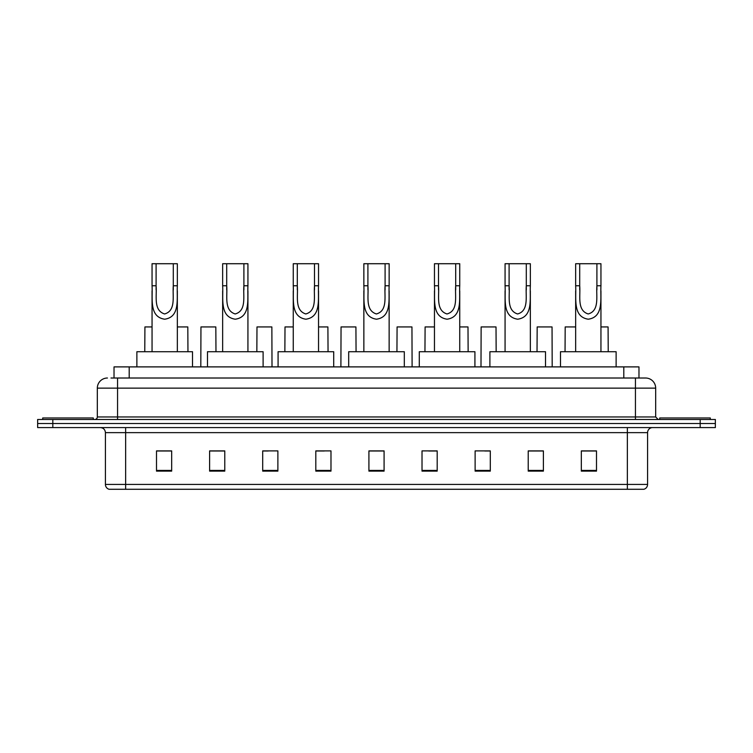 <?xml version="1.0" encoding="UTF-8"?>
<svg xmlns="http://www.w3.org/2000/svg" width="753" height="753" viewBox="0 0 753 753"><rect width="100%" height="100%" fill="white"/><g stroke="black" fill="none" stroke-linecap="round" stroke-linejoin="round"><path stroke-width="1.13" d="M114.023 378.015L114.023 366.89L638.977 366.89L638.977 378.015M111.218 378.015L642.017 378.015M110.983 378.015L117.562 378.015L117.562 388.134L97.325 388.134L97.325 416.964A2.532 2.532 0 0 1 94.803 419.487M107.444 378.015A10.118 10.118 0 0 0 97.325 388.134M655.675 388.134L635.438 388.134L635.438 378.015L645.556 378.015A10.118 10.118 0 0 1 655.675 388.134L655.675 416.964L658.197 419.487M52.823 419.487L37.65 419.487L37.65 423.534L52.823 423.534L37.65 423.534L37.65 427.582L52.823 427.582L52.823 423.534L700.177 423.534L52.823 423.534L52.823 419.487L700.177 419.487L700.177 423.534L715.35 423.534L700.177 423.534L700.177 427.582L52.823 427.582M715.35 419.487L715.35 423.534L715.35 419.487L700.177 419.487M643.683 489.281L627.353 489.281L627.353 484.424L647.58 484.424L647.58 432.636A5.055 5.055 0 0 1 652.635 427.582M643.533 489.281L109.063 489.281A5.055 5.055 0 0 1 105.42 484.424L105.42 432.636C105.119 429.568 103.434 427.883 100.365 427.582M596.498 471.124L596.498 450.896L581.325 450.896L581.325 471.124L596.498 471.124M543.393 471.124L543.393 450.896L528.22 450.896L528.22 471.124L543.393 471.124M490.297 471.124L490.297 450.896L475.124 450.896L475.124 471.124L490.297 471.124M437.192 471.124L437.192 450.896L422.019 450.896L422.019 471.124L437.192 471.124M171.675 471.124L171.675 450.896L156.502 450.896L156.502 471.124L171.675 471.124M224.78 471.124L224.78 450.896L209.607 450.896L209.607 471.124L224.78 471.124M277.876 471.124L277.876 450.896L262.703 450.896L262.703 471.124L277.876 471.124M330.981 471.124L330.981 450.896L315.808 450.896L315.808 471.124L330.981 471.124M384.086 471.124L384.086 450.896L368.914 450.896L368.914 471.124L384.086 471.124M715.35 427.582L715.35 423.534L715.35 427.582L700.177 427.582M484.781 451L490.297 451M540.814 451L535.91 451M315.808 451L324.261 451M262.703 451L268.219 451M217.09 451L212.186 451M428.739 451L437.192 451M384.086 451L368.914 451M224.78 451L209.607 451M171.675 451L156.502 451M543.393 451L528.22 451M596.498 451L581.325 451M93.278 419.487L93.278 417.971L42.705 417.971L42.705 419.487M156.097 263.719L177.341 263.719L177.341 285.754C176.626 298.583 180.428 316.985 164.672 319.206C148.925 316.891 152.793 298.574 152.05 285.754L152.05 263.719L156.097 263.719L156.097 289.877M152.05 285.754L156.097 285.754C157.019 295.797 153.132 310.368 164.587 313.963C176.258 310.735 172.381 295.882 173.294 285.754L173.294 263.719M177.341 285.754L173.294 285.754L173.294 289.943M152.05 290.969L152.05 351.717M177.341 290.978L177.341 351.717M192.514 366.89L192.514 351.717L136.877 351.717L136.877 366.89M226.7 263.719L247.935 263.719L247.935 285.754C247.219 298.583 251.022 316.985 235.275 319.206C219.528 316.891 223.387 298.574 222.653 285.754L222.653 263.719L226.7 263.719L226.7 289.877M222.653 285.754L226.7 285.754C227.622 295.797 223.735 310.368 235.19 313.963C246.852 310.735 242.984 295.882 243.897 285.754L243.897 263.719M247.935 285.754L243.897 285.754L243.897 289.943M222.653 290.969L222.653 351.717M247.935 290.978L247.935 351.717M263.108 366.89L263.108 351.717L207.48 351.717L207.48 366.89M297.303 263.719L318.538 263.719L318.538 285.754C317.822 298.583 321.625 316.985 305.878 319.206C290.131 316.891 293.99 298.574 293.256 285.754L293.256 263.719L297.303 263.719L297.303 289.877M293.256 285.754L297.303 285.754C298.226 295.797 294.338 310.368 305.784 313.963C317.455 310.735 313.587 295.882 314.5 285.754L314.5 263.719M318.538 285.754L314.5 285.754L314.5 289.943M293.256 290.969L293.256 351.717M318.538 290.978L318.538 351.717M333.711 366.89L333.711 351.717L278.083 351.717L278.083 366.89M367.906 263.719L389.141 263.719L389.141 285.754C388.426 298.583 392.228 316.985 376.481 319.206C360.734 316.891 364.593 298.574 363.859 285.754L363.859 263.719L367.906 263.719L367.906 289.877M363.859 285.754L367.906 285.754C368.829 295.797 364.932 310.368 376.387 313.963C388.059 310.735 384.19 295.882 385.094 285.754L385.094 263.719M389.141 285.754L385.094 285.754L385.094 289.943M363.859 290.969L363.859 351.717M389.141 290.978L389.141 351.717M404.314 366.89L404.314 351.717L348.686 351.717L348.686 366.89M438.5 263.719L459.744 263.719L459.744 285.754C459.029 298.583 462.831 316.985 447.084 319.206C431.337 316.891 435.196 298.574 434.462 285.754L434.462 263.719L438.5 263.719L438.5 289.877M434.462 285.754L438.5 285.754C439.432 295.797 435.535 310.368 446.99 313.963C458.662 310.735 454.793 295.882 455.697 285.754L455.697 263.719M459.744 285.754L455.697 285.754L455.697 289.943M434.462 290.969L434.462 351.717M459.744 290.978L459.744 351.717M474.917 366.89L474.917 351.717L419.289 351.717L419.289 366.89M509.103 263.719L530.347 263.719L530.347 285.754C529.632 298.583 533.435 316.985 517.688 319.206C501.94 316.891 505.8 298.574 505.065 285.754L505.065 263.719L509.103 263.719L509.103 289.877M505.065 285.754L509.103 285.754C510.035 295.797 506.138 310.368 517.593 313.963C529.265 310.735 525.396 295.882 526.3 285.754L526.3 263.719M530.347 285.754L526.3 285.754L526.3 289.943M505.065 290.969L505.065 351.717M530.347 290.978L530.347 351.717M545.52 366.89L545.52 351.717L489.892 351.717L489.892 366.89M579.706 263.719L600.95 263.719L600.95 285.754C600.235 298.583 604.038 316.985 588.281 319.206C572.544 316.891 576.403 298.574 575.659 285.754L575.659 263.719L579.706 263.719L579.706 289.877M575.659 285.754L579.706 285.754C580.638 295.797 576.742 310.368 588.197 313.963C599.868 310.735 595.99 295.882 596.903 285.754L596.903 263.719M600.95 285.754L596.903 285.754L596.903 289.943M575.659 290.969L575.659 351.717M600.95 290.978L600.95 351.717M616.123 366.89L616.123 351.717L560.486 351.717L560.486 366.89M710.295 419.487L710.295 417.971L659.722 417.971L659.722 419.487M152.05 326.934L144.924 326.934L144.764 351.717M177.341 326.934L187.808 326.934L187.958 351.717M215.979 351.717L215.819 326.934L200.957 326.934L200.806 366.89M272.012 366.89L271.861 326.934L256.989 326.934L256.839 351.717M293.256 326.934L285.011 326.934L284.86 351.717M318.538 326.934L327.894 326.934L328.054 351.717M356.065 351.717L355.915 326.934L341.053 326.934L340.893 366.89M412.107 366.89L411.947 326.934L397.085 326.934L396.935 351.717M434.462 326.934L425.106 326.934L424.946 351.717M459.744 326.934L467.99 326.934L468.14 351.717M496.161 351.717L496.011 326.934L481.139 326.934L480.988 366.89M552.194 366.89L552.043 326.934L537.181 326.934L537.021 351.717M575.659 326.934L565.192 326.934L565.042 351.717M600.95 326.934L608.076 326.934L608.236 351.717M129.196 378.015L129.196 366.89M623.804 378.015L623.804 366.89M117.562 419.487L117.562 416.964L655.675 416.964M97.325 416.964L117.562 416.964L117.562 388.134L635.438 388.134L635.438 419.487M627.353 427.582L627.353 432.636L105.42 432.636M647.58 432.636L627.353 432.636L627.353 484.424L125.647 484.424L125.647 489.281M105.42 484.424L125.647 484.424L125.647 427.582M384.086 470.418L368.914 470.418M330.981 470.418L315.808 470.418M277.876 470.418L262.703 470.418M224.78 470.418L209.607 470.418M171.675 470.418L156.502 470.418M437.192 470.418L422.019 470.418M490.297 470.418L475.124 470.418M543.393 470.418L528.22 470.418M596.498 470.418L581.325 470.418M643.937 489.281C646.225 488.471 647.439 486.852 647.58 484.424"/></g></svg>
